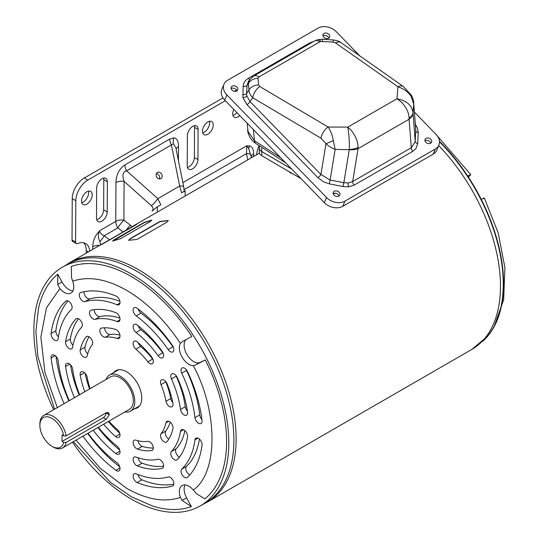 <?xml version="1.0" encoding="UTF-8"?>
<svg xmlns="http://www.w3.org/2000/svg" width="539" height="539" viewBox="0 0 539 539"><rect width="100%" height="100%" fill="white"/><g stroke="black" fill="none" stroke-linecap="round" stroke-linejoin="round"><path stroke-width="0.81" d="M414.397 112.099L436.031 134.373A13.475 10.079 -157.2 0 1 438.921 145.085A13.475 10.079 -157.2 0 1 435.364 148.993L344.92 201.135A13.475 10.079 -157.2 0 1 326.519 197.503L226.879 94.931A13.475 10.079 -157.2 0 1 223.988 84.219A13.475 10.079 -157.2 0 1 227.539 80.311A13.475 10.079 -157.2 0 1 227.546 80.304L317.983 28.163A13.475 10.079 -157.2 0 1 336.383 31.794L359.756 55.847M438.921 145.085L436.752 150.233A13.475 10.079 -157.2 0 1 433.201 154.147L342.757 206.289A13.475 10.079 -157.2 0 1 324.357 202.657L224.716 100.079A13.475 10.079 -157.2 0 1 221.825 89.366L223.988 84.219M259.333 145.759L259.326 148.07A8.422 4.891 0.3 0 0 261.786 151.547L291.707 169.044M236.796 90.976A3.537 2.648 -157.2 0 1 232.646 90.586A3.537 2.648 -157.2 0 1 231.204 87.21A3.537 2.648 -157.2 0 1 232.134 86.186A3.537 2.648 -157.2 0 1 236.291 86.57A3.537 2.648 -157.2 0 1 237.726 89.946A3.537 2.648 -157.2 0 1 236.796 90.976M236.843 90.943A3.537 2.648 22.8 0 0 234.546 88.477A3.537 2.648 22.8 0 0 231.164 88.504A3.537 2.648 22.8 0 0 231.11 88.537M430.641 143.172A3.537 2.648 -157.2 0 1 426.49 142.788A3.537 2.648 -157.2 0 1 425.049 139.406A3.537 2.648 -157.2 0 1 425.985 138.382A3.537 2.648 -157.2 0 1 430.135 138.772A3.537 2.648 -157.2 0 1 431.571 142.148A3.537 2.648 -157.2 0 1 430.641 143.172M430.688 143.145A3.537 2.648 22.8 0 0 428.39 140.679A3.537 2.648 22.8 0 0 425.008 140.706A3.537 2.648 22.8 0 0 424.954 140.733M338.89 196.068A3.537 2.648 -157.2 0 1 334.739 195.684A3.537 2.648 -157.2 0 1 333.297 192.308A3.537 2.648 -157.2 0 1 334.227 191.278A3.537 2.648 -157.2 0 1 338.384 191.668A3.537 2.648 -157.2 0 1 339.819 195.044A3.537 2.648 -157.2 0 1 338.89 196.068M338.937 196.041A3.537 2.648 22.8 0 0 336.639 193.575A3.537 2.648 22.8 0 0 333.257 193.602A3.537 2.648 22.8 0 0 333.203 193.636M328.669 38.202A3.537 2.648 -157.2 0 1 324.518 37.811A3.537 2.648 -157.2 0 1 323.083 34.435A3.537 2.648 -157.2 0 1 324.013 33.411A3.537 2.648 -157.2 0 1 328.163 33.795A3.537 2.648 -157.2 0 1 329.598 37.178A3.537 2.648 -157.2 0 1 328.669 38.202M328.723 38.175A3.537 2.648 22.8 0 0 326.425 35.702A3.537 2.648 22.8 0 0 323.036 35.736A3.537 2.648 22.8 0 0 322.989 35.763M280.752 157.772L254.496 140.746A8.422 5.08 -57 0 0 256.126 143.67L256.126 143.67C251.443 140.639 248.755 136.596 248.055 131.543L254.496 140.746L253.31 129.515M249.894 79.3A3.369 1.94 60 0 1 248.338 78.33C245.13 80.244 243.399 82.932 243.136 86.395L242.927 97.599L246.963 104.66A3.369 1.105 135.8 0 0 250.062 101.534L320.927 174.488L330.131 180.033L343.862 182.701L348.241 182.977L352.688 181.522L411.284 147.74L415.225 141.562L415.751 129.596L413.682 102.888L415.764 130.66A3.369 2.156 2.9 0 0 418.257 132.688L417.55 128.269L415.333 124.239M313.765 41.429L309.662 42.972A3.369 1.94 -120 0 0 310.228 43.464M417.718 143.59A3.369 2.156 2.9 0 1 415.225 141.562L413.015 112.961A13.475 9.203 175.6 0 1 409.081 119.227L411.284 147.74A3.369 1.94 60 0 0 412.793 151.331L415.94 148.582L417.718 143.59L418.257 132.688M354.197 185.113A3.369 1.94 60 0 1 352.688 181.522L358.078 148.629A13.475 7.074 -170.7 0 1 349.265 149.714L343.862 182.701A3.369 0.6 101 0 0 343.168 186.568L348.652 186.838L354.197 185.113L412.793 151.331M329.437 183.893A3.369 0.6 101 0 1 330.131 180.033L335.15 149.397C331.364 147.875 328.312 145.968 325.98 143.677L320.927 174.488A3.369 1.105 135.8 0 1 317.828 177.607L323.555 181.838L329.437 183.893L343.168 186.568M246.801 95.942L250.062 101.534L252.69 97.721C250.083 94.837 248.85 92.263 249.005 90.006L246.592 93.503L246.801 95.942A3.369 1.967 167.1 0 1 242.927 97.599M322.241 41.341L322.504 39.253L317.902 39.65A10.106 3.578 76 0 1 320.759 41.463L333.089 42.069L335.527 42.877L397.957 86.772L396.96 98.772C406.568 100.591 411.911 105.24 412.995 112.718A13.475 7.775 176.5 0 1 409.074 117.974C408.751 112.139 406.022 106.695 400.881 101.628L396.96 98.772L347.823 127.103L351.179 130.283C355.565 135.781 357.876 141.467 358.112 147.356A13.475 7.223 -179.9 0 1 349.285 149.451C349.521 141.622 349.029 134.171 347.823 127.103L328.13 127.036L259.805 86.536L258.612 85L258.033 78.357A10.106 7.977 175 0 0 248.425 83.356L249.53 79.792L248.439 81.376L247.064 85.337L246.592 93.503A3.369 2.163 -176.7 0 1 242.665 94.568M252.137 77.555A10.106 5.828 60 0 1 253.478 76.181L249.537 79.785M314.412 41.052L253.478 76.181A10.106 5.828 60 0 1 258.942 76.942L319.87 41.813A10.106 5.828 -120 0 0 314.412 41.052L317.902 39.65M333.089 42.069L333.345 39.98L322.504 39.253M335.527 42.877A10.106 5.747 -54.9 0 1 340.924 42.608L403.354 86.51L411.324 95.14A10.106 1.24 -30 0 1 410.907 95.929L413.716 104.108L413.015 112.961M410.907 95.929C407.713 91.623 403.394 88.571 397.957 86.772A10.106 5.747 -54.9 0 1 403.354 86.51M409.074 117.974L409.081 119.227L358.078 148.629L358.112 147.356M259.805 86.536A10.106 5.222 120.7 0 0 252.69 97.721L321.015 138.22A10.106 5.222 120.7 0 1 328.13 127.036C330.676 130.775 332.408 135.316 333.311 140.666L335.15 149.397L349.265 149.714M333.311 140.666A10.106 0.411 156.7 0 1 325.98 143.677L321.015 138.22M258.612 85A10.106 7.977 175 0 0 249.005 90.006L248.425 83.356L247.064 85.337A3.369 2.163 -176.7 0 1 243.136 86.395M185.881 339.711A13.475 7.775 -120 0 0 185.173 350.721A13.475 7.775 -120 0 0 193.642 361.568A13.475 7.775 -120 0 0 200.05 362.41L205.305 359.931L195.536 365.011L193.279 365.617A13.475 7.775 60 0 1 188.879 364.317A13.475 7.775 60 0 1 180.43 343.363L182.957 341.2L191.864 336.545A134.716 77.778 -120 0 0 131.334 276.547A134.716 77.778 -120 0 0 71.31 266.475L71.572 277.902L72.718 281.169A13.475 7.775 60 0 1 71 293.041A13.475 7.775 60 0 1 64.262 292.374A13.475 7.775 60 0 1 59.869 288.587L57.693 284.424L57.774 274.183A134.716 77.778 -120 0 0 38.505 308.254L35.911 331.519L37.905 356.717L54.56 409.189M182.499 341.443L182.957 341.2M53.671 409.701A137.836 79.577 60 0 1 62.416 267.176L67.51 264.238A137.836 79.577 60 0 1 136.428 271.063A137.836 79.577 60 0 1 226.468 392.52A137.836 79.577 60 0 1 205.346 502.968L200.252 505.912A137.836 79.577 60 0 1 131.334 499.08A137.836 79.577 60 0 1 72.448 442.223M106.068 379.449A20.88 12.053 60 0 1 109.585 374.989A20.88 12.053 60 0 1 120.022 376.027A20.88 12.053 60 0 1 133.665 394.427A20.88 12.053 60 0 1 130.465 411.156A20.88 12.053 60 0 1 124.846 411.971M63.717 435.862L62.052 434.899L62.052 441.468L103.373 417.61A3.874 2.237 120 0 0 106.116 412.867L109.309 414.713L106.257 419.275L66.129 442.445A18.777 10.841 60 0 1 62.551 447.936A18.777 10.841 60 0 1 53.166 447.006L51.973 446.319A17.093 9.87 60 0 1 39.886 425.386A17.093 9.87 60 0 1 51.973 418.405A17.093 9.87 60 0 1 63.717 435.862L66.129 435.883L106.257 412.712L108.346 412.604L109.309 414.471L106.257 412.712M62.551 447.936L129.414 409.337A18.777 10.841 -120 0 0 132.291 394.285A18.777 10.841 -120 0 0 120.022 377.745A18.777 10.841 -120 0 0 110.636 376.815L43.774 415.414A18.777 10.841 60 0 1 53.166 416.344A18.777 10.841 60 0 1 66.129 435.883M66.129 442.445L63.717 442.425A17.093 9.87 60 0 1 51.973 446.319L53.166 447.006M39.886 425.386L39.886 424.011A18.777 10.841 60 0 1 43.774 415.414M169.455 406.487A5.053 2.917 -120 0 0 171.975 406.736A5.053 2.917 -120 0 0 172.931 403.421A67.362 38.889 -120 0 0 167.09 383.768A5.053 2.917 -120 0 0 161.525 379.806A5.053 2.917 -120 0 0 161.013 384.597A57.255 33.054 60 0 1 165.978 401.299A5.053 2.917 -120 0 0 169.455 406.487M184.587 477.379A5.053 2.917 -120 0 0 187.114 477.628A5.053 2.917 -120 0 0 187.444 477.379A107.773 62.221 -120 0 0 202.037 445.12A5.053 2.917 -120 0 0 200.097 439.736A5.053 2.917 -120 0 0 195.974 438.133A5.053 2.917 -120 0 0 194.963 439.891A97.674 56.393 60 0 1 181.737 469.125A5.053 2.917 -120 0 0 181.394 473.249A5.053 2.917 -120 0 0 184.587 477.379M181.737 469.125L186.501 466.376A5.053 2.917 -120 0 0 186.157 470.5A5.053 2.917 -120 0 0 189.351 474.63A5.053 2.917 -120 0 0 189.843 474.872M164.051 441.798A5.053 2.917 -120 0 0 166.578 442.054A5.053 2.917 -120 0 0 167.09 441.596A67.362 38.889 -120 0 0 172.931 428.687A5.053 2.917 -120 0 0 171.193 423.135A5.053 2.917 -120 0 0 166.928 421.363A5.053 2.917 -120 0 0 165.978 422.778A57.255 33.054 60 0 1 161.013 433.754A5.053 2.917 -120 0 0 160.932 437.884A5.053 2.917 -120 0 0 164.051 441.798M161.013 433.754L165.776 431.005A5.053 2.917 -120 0 0 165.695 435.135A5.053 2.917 -120 0 0 168.815 439.049A5.053 2.917 -120 0 0 168.828 439.063M174.36 459.659A5.053 2.917 -120 0 0 176.886 459.908A5.053 2.917 -120 0 0 177.291 459.592A87.567 50.558 -120 0 0 187.552 436.9A5.053 2.917 -120 0 0 185.685 431.449A5.053 2.917 -120 0 0 181.508 429.778A5.053 2.917 -120 0 0 180.518 431.409A77.461 44.724 60 0 1 171.436 451.48A5.053 2.917 -120 0 0 171.193 455.61A5.053 2.917 -120 0 0 174.36 459.659M171.436 451.48L176.199 448.731A5.053 2.917 -120 0 0 175.957 452.861A5.053 2.917 -120 0 0 179.123 456.91A5.053 2.917 -120 0 0 179.42 457.065M198.5 423.256A5.053 2.917 -120 0 0 201.027 423.506A5.053 2.917 -120 0 0 202.037 420.602A107.773 62.221 -120 0 0 187.444 371.486A5.053 2.917 -120 0 0 182.061 367.948A5.053 2.917 -120 0 0 181.737 373.156A97.674 56.393 60 0 1 194.963 417.664A5.053 2.917 -120 0 0 198.5 423.256M184.035 414.902A5.053 2.917 -120 0 0 186.561 415.158A5.053 2.917 -120 0 0 187.552 412.092A87.567 50.558 -120 0 0 177.291 377.549A5.053 2.917 -120 0 0 171.833 373.85A5.053 2.917 -120 0 0 171.436 378.904A77.461 44.724 60 0 1 180.518 409.465A5.053 2.917 -120 0 0 184.035 414.902M160.049 357.559A5.053 2.917 -120 0 0 162.576 357.808A5.053 2.917 -120 0 0 162.098 351.239A87.567 50.558 -120 0 0 137.317 325.078A5.053 2.917 -120 0 0 134.171 324.411A5.053 2.917 -120 0 0 133.288 328.056A5.053 2.917 -120 0 0 136.077 332.489A77.461 44.724 60 0 1 158.001 355.632A5.053 2.917 -120 0 0 160.049 357.559M149.734 363.515A5.053 2.917 -120 0 0 152.261 363.764A5.053 2.917 -120 0 0 151.614 356.966A67.362 38.889 -120 0 0 137.512 342.083A5.053 2.917 -120 0 0 134.171 341.248A5.053 2.917 -120 0 0 133.261 344.765A5.053 2.917 -120 0 0 135.875 349.164A57.255 33.054 60 0 1 147.861 361.817A5.053 2.917 -120 0 0 149.734 363.515M103.616 424.227A67.362 38.889 -120 0 0 115.629 436.502A5.053 2.917 -120 0 0 116.451 437.089A5.053 2.917 -120 0 0 118.978 437.338A5.053 2.917 -120 0 0 119.887 433.821A5.053 2.917 -120 0 0 117.273 429.421A57.255 33.054 60 0 1 108.918 421.168M93.193 430.243A87.567 50.558 -120 0 0 115.831 453.508A5.053 2.917 -120 0 0 116.451 453.926A5.053 2.917 -120 0 0 118.978 454.175A5.053 2.917 -120 0 0 119.86 450.53A5.053 2.917 -120 0 0 117.071 446.097A77.461 44.724 60 0 1 98.381 427.245M136.697 465.615A5.053 2.917 -120 0 0 137.317 465.905A87.567 50.558 -120 0 0 162.098 468.364A5.053 2.917 -120 0 0 162.576 468.175A5.053 2.917 -120 0 0 162.785 462.731A5.053 2.917 -120 0 0 158.001 459.241A77.461 44.724 60 0 1 136.077 457.065A5.053 2.917 -120 0 0 134.171 457.112A5.053 2.917 -120 0 0 133.396 461.162A5.053 2.917 -120 0 0 136.697 465.615M137.991 457.746A5.053 2.917 -120 0 0 141.454 462.86A5.053 2.917 -120 0 0 142.074 463.156A87.567 50.558 -120 0 0 163.607 466.195M136.697 482.317A5.053 2.917 -120 0 0 137.189 482.56A107.773 62.221 -120 0 0 172.426 486.05A5.053 2.917 -120 0 0 172.803 485.888A5.053 2.917 -120 0 0 172.972 480.37A5.053 2.917 -120 0 0 168.128 476.981A97.674 56.393 60 0 1 136.199 473.821A5.053 2.917 -120 0 0 134.171 473.815A5.053 2.917 -120 0 0 133.396 477.864A5.053 2.917 -120 0 0 136.697 482.317M138.011 474.542A5.053 2.917 -120 0 0 141.454 479.569A5.053 2.917 -120 0 0 141.952 479.811A107.773 62.221 -120 0 0 173.814 484.123M136.697 448.771A5.053 2.917 -120 0 0 137.512 449.135A67.362 38.889 -120 0 0 151.614 450.537A5.053 2.917 -120 0 0 152.261 450.314A5.053 2.917 -120 0 0 152.537 444.998A5.053 2.917 -120 0 0 147.861 441.347A57.255 33.054 60 0 1 135.875 440.161A5.053 2.917 -120 0 0 134.171 440.275A5.053 2.917 -120 0 0 133.396 444.325A5.053 2.917 -120 0 0 136.697 448.771M137.964 440.727A5.053 2.917 -120 0 0 141.454 446.022A5.053 2.917 -120 0 0 142.276 446.386A67.362 38.889 -120 0 0 153.305 448.024M82.898 436.186A107.773 62.221 -120 0 0 115.952 470.298A5.053 2.917 -120 0 0 116.451 470.628A5.053 2.917 -120 0 0 118.978 470.877A5.053 2.917 -120 0 0 119.84 467.151A5.053 2.917 -120 0 0 116.95 462.705A97.674 56.393 60 0 1 88.039 433.221M69.113 348.551A5.053 2.917 -120 0 0 71.633 348.807A5.053 2.917 -120 0 0 72.63 347.177A77.461 44.724 60 0 1 81.712 327.106A5.053 2.917 -120 0 0 81.079 321.21A5.053 2.917 -120 0 0 76.255 318.67A5.053 2.917 -120 0 0 75.858 318.994A87.567 50.558 -120 0 0 65.59 341.686A5.053 2.917 -120 0 0 69.113 348.551M83.693 356.973A5.053 2.917 -120 0 0 86.22 357.222A5.053 2.917 -120 0 0 87.17 355.801A57.255 33.054 60 0 1 92.135 344.832A5.053 2.917 -120 0 0 91.313 338.95A5.053 2.917 -120 0 0 86.57 336.531A5.053 2.917 -120 0 0 86.058 336.983A67.362 38.889 -120 0 0 80.217 349.892A5.053 2.917 -120 0 0 83.693 356.973M54.648 340.203A5.053 2.917 -120 0 0 57.174 340.453A5.053 2.917 -120 0 0 58.185 338.694A97.674 56.393 60 0 1 71.411 309.46A5.053 2.917 -120 0 0 70.899 303.572A5.053 2.917 -120 0 0 66.027 300.957A5.053 2.917 -120 0 0 65.704 301.2A107.773 62.221 -120 0 0 51.111 333.459A5.053 2.917 -120 0 0 54.648 340.203M170.277 351.657A5.053 2.917 -120 0 0 172.803 351.906A5.053 2.917 -120 0 0 172.426 345.479A107.773 62.221 -120 0 0 137.189 308.281A5.053 2.917 -120 0 0 134.171 307.708A5.053 2.917 -120 0 0 133.308 311.434A5.053 2.917 -120 0 0 136.199 315.881A97.674 56.393 60 0 1 168.128 349.582A5.053 2.917 -120 0 0 170.277 351.657M103.407 336.767A5.053 2.917 -120 0 0 105.287 337.239A57.255 33.054 60 0 1 117.273 338.425A5.053 2.917 -120 0 0 118.978 338.31A5.053 2.917 -120 0 0 119.57 333.729A5.053 2.917 -120 0 0 115.629 329.444A67.362 38.889 -120 0 0 101.534 328.049A5.053 2.917 -120 0 0 100.881 328.271A5.053 2.917 -120 0 0 100.106 332.314A5.053 2.917 -120 0 0 103.407 336.767M104.6 327.806A5.053 2.917 -120 0 0 108.171 334.018A5.053 2.917 -120 0 0 110.05 334.49L105.287 337.239M82.871 301.193A5.053 2.917 -120 0 0 85.021 301.604A97.674 56.393 60 0 1 116.95 304.764A5.053 2.917 -120 0 0 118.978 304.771A5.053 2.917 -120 0 0 119.651 300.398A5.053 2.917 -120 0 0 115.952 296.019A107.773 62.221 -120 0 0 80.722 292.529A5.053 2.917 -120 0 0 80.345 292.69A5.053 2.917 -120 0 0 79.57 296.74A5.053 2.917 -120 0 0 82.871 301.193M84.091 291.707A5.053 2.917 -120 0 0 87.635 298.444A5.053 2.917 -120 0 0 89.784 298.855L85.021 301.604M93.099 318.906A5.053 2.917 -120 0 0 95.147 319.344A77.461 44.724 60 0 1 117.071 321.513A5.053 2.917 -120 0 0 118.978 321.473A5.053 2.917 -120 0 0 119.618 317.02A5.053 2.917 -120 0 0 115.831 312.674A87.567 50.558 -120 0 0 91.051 310.221A5.053 2.917 -120 0 0 90.572 310.41A5.053 2.917 -120 0 0 89.797 314.459A5.053 2.917 -120 0 0 93.099 318.906M94.298 309.642A5.053 2.917 -120 0 0 97.862 316.157A5.053 2.917 -120 0 0 99.91 316.595L95.147 319.344M134.514 408.818A21.472 12.397 -120 0 0 137.31 407.888A21.472 12.397 -120 0 0 140.598 390.681A21.472 12.397 -120 0 0 126.571 371.762A21.472 12.397 -120 0 0 115.838 370.697A21.472 12.397 -120 0 0 113.635 372.651M57.774 274.183L61.978 281.951A13.475 7.775 -120 0 0 69.026 289.625A13.475 7.775 -120 0 0 72.947 290.912M62.416 267.176A137.836 79.577 60 0 1 131.334 274.001A137.836 79.577 60 0 1 221.381 395.464A137.836 79.577 60 0 1 200.252 505.912M293.486 174.232L289.706 172.5L289.8 172.082M289.881 172.13L289.726 172.534M482.701 341.302A137.445 79.354 -120 0 0 439.48 141.312M438.685 145.631A138.085 79.725 60 0 1 471.868 349.387L487.175 336.592A137.445 79.354 -120 0 0 439.514 141.858M157.395 172.507A3.537 2.89 60.6 0 0 156.647 177.008A3.537 2.89 60.6 0 0 160.892 178.658A3.537 2.89 60.6 0 0 160.912 178.645A3.537 2.89 60.6 0 0 161.66 174.144A3.537 2.89 60.6 0 0 157.415 172.493A3.537 2.89 60.6 0 0 157.395 172.507M233.805 109.444A7.58 4.352 120.3 0 0 234.27 117.179A7.58 4.352 120.3 0 0 238.063 116.801A7.58 4.352 120.3 0 0 239.727 115.535M232.942 115.346A7.58 4.352 120.3 0 0 234.492 114.713A7.58 4.352 120.3 0 0 236.917 112.644M207.879 121.922A7.58 4.352 120.3 0 0 202.913 128.578A7.58 4.352 120.3 0 0 204.025 134.635A7.58 4.352 120.3 0 0 207.818 134.265A7.58 4.352 120.3 0 0 212.784 127.608A7.58 4.352 120.3 0 0 211.672 121.551A7.58 4.352 120.3 0 0 207.879 121.922M202.698 132.81A7.58 4.352 120.3 0 0 204.247 132.176A7.58 4.352 120.3 0 0 209.422 121.295M192.564 168.835A7.58 4.352 120.3 0 0 197.954 159.571L198.103 129.414A7.58 4.352 120.3 0 0 196.567 125.964A7.58 4.352 120.3 0 0 190.732 127.986A7.58 4.352 120.3 0 0 187.39 135.599L187.235 165.763A7.58 4.352 120.3 0 0 188.771 169.212A7.58 4.352 120.3 0 0 192.564 168.835M187.451 167.38A7.58 4.352 120.3 0 0 188.994 166.753A7.58 4.352 120.3 0 0 194.384 157.489L194.532 127.325A7.58 4.352 120.3 0 0 194.323 125.708M86.9 191.769A7.58 4.352 120.3 0 0 81.935 198.426A7.58 4.352 120.3 0 0 83.046 204.483A7.58 4.352 120.3 0 0 86.84 204.113A7.58 4.352 120.3 0 0 91.805 197.456A7.58 4.352 120.3 0 0 90.687 191.399A7.58 4.352 120.3 0 0 86.9 191.769M81.719 202.657A7.58 4.352 120.3 0 0 83.262 202.024A7.58 4.352 120.3 0 0 88.443 191.143M101.831 221.226A7.58 4.352 120.3 0 0 107.221 211.962L107.369 181.798A7.58 4.352 120.3 0 0 105.833 178.348A7.58 4.352 120.3 0 0 99.998 180.37A7.58 4.352 120.3 0 0 96.656 187.983L96.501 218.147A7.58 4.352 120.3 0 0 98.037 221.596A7.58 4.352 120.3 0 0 101.831 221.226M96.71 219.764A7.58 4.352 120.3 0 0 98.26 219.137A7.58 4.352 120.3 0 0 103.65 209.873L103.798 179.709A7.58 4.352 120.3 0 0 103.589 178.092M98.529 246.053L135.457 225.154L130.91 227.343L259.414 153.15M100.402 245.137L130.91 227.343M120.48 238.73L150.246 221.542L151.863 220.033L144.075 222.472L114.302 239.66L112.658 241.048L120.48 238.73M136.96 239.464L166.733 222.277L168.256 220.532L159.942 221.455L130.168 238.642L128.639 240.293L136.96 239.464M86.213 253.148L86.227 250.689A20.206 11.602 120.3 0 0 83.754 242.813M87.79 180.12L84.219 178.032A16.837 9.668 120.3 0 0 72.239 198.615L72.031 239.943A3.369 1.934 120.3 0 0 72.718 241.472L76.289 243.561A3.369 1.934 -59.7 0 1 75.601 242.024L75.81 200.703A16.837 9.668 -59.7 0 1 87.79 180.12L225.329 100.712M84.219 178.032L222.984 97.916M234.425 91.307L236.5 90.114M109.41 239.754L104.229 235.745L117.859 227.876A8.422 1.455 127.7 0 1 123.889 220.148A8.422 4.891 0.3 0 0 115.757 221.381L99.675 230.672L99.277 231.366C97.95 234.869 98.172 238.272 99.951 241.58L100.611 244.834M123.04 231.885L117.859 227.876A8.422 4.864 60 0 1 115.757 221.381L115.952 182.6A8.422 4.891 -179.7 0 1 124.085 181.367L151.419 205.75C153.372 207.717 153.568 209.509 152.005 211.133L157.287 206.855L157.354 212.076M159.382 178.948A3.537 2.89 60.6 0 0 156.384 173.632M247.738 128.552L247.724 130.836A7.58 4.352 120.3 0 0 248.391 133.45M251.45 157.745L248.748 148.643L246.795 145.732L246.438 153.642L247.812 159.847M251.214 156.694A8.422 4.891 -179.7 0 1 253.606 153.905C253.573 149.256 252.218 146.588 249.544 145.914A8.422 6.778 -77.8 0 0 248.748 148.643M250.682 154.558A8.422 2.479 167.5 0 0 246.438 153.642L184.143 189.607M184.291 191.749L183.705 186.757A8.422 1.799 168.6 0 0 179.682 186.029L157.833 198.642L126.625 170.802A8.422 4.864 60 0 1 124.907 164.934C119.274 168.606 116.296 174.495 115.952 182.6M124.907 164.934L169.684 139.082A8.422 4.864 -120 0 0 171.402 144.951L126.625 170.802C122.838 171.719 121.989 175.236 124.085 181.367L123.889 220.148L130.377 225.167A8.422 1.455 127.7 0 0 126.274 230.012M99.951 241.58A8.422 1.455 127.7 0 0 104.229 235.745C101.157 234.31 99.641 232.619 99.675 230.672M89.73 251.113A20.206 11.602 120.3 0 0 85.701 243.574A20.206 11.602 120.3 0 0 77.629 243.561A3.369 1.934 -59.7 0 1 76.289 243.561M259.124 145.618A20.206 11.602 120.3 0 0 256.591 154.781M99.277 231.366C95.1 235.449 92.917 240.589 92.735 246.781A8.422 4.891 -179.7 0 1 99.621 245.407M157.287 206.855L160.838 204.807L157.833 198.642A8.422 1.873 131.7 0 1 151.419 205.75M175.896 148.023L173.396 143.751L171.402 144.951L179.682 186.029L181.609 192.814L185.153 190.766L185.153 196.028M176.138 149.209A8.422 4.891 -179.7 0 1 178.51 146.487C178.463 141.151 176.927 138.287 173.908 137.89L169.684 139.082M291.767 169.105L261.745 151.574A8.422 4.891 -179.7 0 1 259.279 148.097A8.422 4.891 -179.7 0 1 259.326 147.605M301.025 178.638L261.725 155.683A8.422 4.891 -179.7 0 1 259.259 152.207L259.279 148.097M335.359 193.231A8.422 4.891 -179.7 0 1 333.25 193.791M467.663 176.125C470.945 174.353 471.638 174.185 469.738 175.626L468.593 176.994A13.475 7.775 -120 0 0 468.465 177.21M481.192 199.248A13.475 7.775 -120 0 0 481.442 199.248L481.59 199.241M435.189 133.504L470.79 174.67L468.068 176.597M483.611 198.696C485.039 197.557 484.238 197.806 481.206 199.45M168.256 220.646L159.968 221.684L130.202 238.871L128.673 240.367M151.857 220.168L144.135 222.708L112.745 241.149M130.202 228.037L101.945 244.356L130.108 227.802M136.549 224.493L131.213 227.458M184.958 484.925A13.475 7.775 -120 0 0 186.588 497.787L191.365 506.606L182.081 500.387L180.43 497.409A13.475 7.775 60 0 1 182.142 485.545A13.475 7.775 60 0 1 193.279 489.991L196.412 493.609L204.894 498.905A134.716 77.778 -120 0 0 205.305 359.931M73.338 441.71L110.448 482.365L131.28 496.695L152.719 506.081A134.716 77.778 -120 0 0 191.365 506.606M165.978 401.299L170.735 398.55A57.255 33.054 -120 0 0 165.776 381.848L161.013 384.597M170.735 398.55A5.053 2.917 -120 0 0 172.763 402.539M165.588 381.349A5.053 2.917 -120 0 0 165.776 381.848M186.501 466.376A97.674 56.393 -120 0 0 199.443 439.076M165.776 431.005A57.255 33.054 -120 0 0 170.189 422.125M176.199 448.731A77.461 44.724 -120 0 0 184.904 430.654M194.963 417.664L199.726 414.915A97.674 56.393 -120 0 0 186.501 370.408L181.737 373.156M199.726 414.915A5.053 2.917 -120 0 0 201.896 419.403M186.13 369.491A5.053 2.917 -120 0 0 186.501 370.408M175.903 375.393A5.053 2.917 -120 0 0 176.199 376.155L171.436 378.904M180.518 409.465L185.281 406.716A77.461 44.724 -120 0 0 176.199 376.155M185.281 406.716A5.053 2.917 -120 0 0 187.397 411.014M138.173 325.758A5.053 2.917 -120 0 0 140.834 329.74L136.077 332.489M158.001 355.632L162.758 352.883A77.461 44.724 -120 0 0 140.834 329.74M162.758 352.883A5.053 2.917 -120 0 0 163.27 353.517M147.861 361.817L152.618 359.062A57.255 33.054 -120 0 0 140.639 346.415L135.875 349.164M152.618 359.062A5.053 2.917 -120 0 0 152.961 359.473M138.193 342.663A5.053 2.917 -120 0 0 140.639 346.415M108.379 421.478A67.362 38.889 -120 0 0 119.712 433.167M97.957 427.494A87.567 50.558 -120 0 0 119.739 450.078M79.61 394.723A77.461 44.724 60 0 1 72.63 369.121A5.053 2.917 -120 0 0 70.185 364.492A5.053 2.917 -120 0 0 66.587 363.427A5.053 2.917 -120 0 0 65.59 366.486A87.567 50.558 -120 0 0 74.422 397.721M70.515 364.822A87.567 50.558 -120 0 0 79.179 394.972M90.141 388.646A57.255 33.054 60 0 1 87.17 377.28A5.053 2.917 -120 0 0 84.67 372.82A5.053 2.917 -120 0 0 81.167 371.849A5.053 2.917 -120 0 0 80.217 375.164A67.362 38.889 -120 0 0 84.839 391.705M85.142 373.291A67.362 38.889 -120 0 0 89.602 388.956M87.662 433.437A107.773 62.221 -120 0 0 119.752 466.828M78.492 318.765A87.567 50.558 -120 0 0 70.353 338.93A5.053 2.917 -120 0 0 73.001 345.176M89.076 336.774A67.362 38.889 -120 0 0 84.98 347.143A5.053 2.917 -120 0 0 87.722 353.712M68.062 300.964A107.773 62.221 -120 0 0 55.874 330.71A5.053 2.917 -120 0 0 58.461 336.76M168.128 349.582L172.891 346.833A97.674 56.393 -120 0 0 140.962 313.125L136.199 315.881M172.891 346.833A5.053 2.917 -120 0 0 173.497 347.615M138.159 309.002A5.053 2.917 -120 0 0 140.962 313.125M119.948 335.103A57.255 33.054 -120 0 0 110.05 334.49M119.894 301.294A97.674 56.393 -120 0 0 89.784 298.855M119.914 318.091A77.461 44.724 -120 0 0 99.91 316.595M69.261 400.699A97.674 56.393 60 0 1 58.185 360.921A5.053 2.917 -120 0 0 55.78 356.191A5.053 2.917 -120 0 0 52.121 355.08A5.053 2.917 -120 0 0 51.111 357.984A107.773 62.221 -120 0 0 64.121 403.664M56.016 356.434A107.773 62.221 -120 0 0 68.884 400.915M63.717 442.425L62.052 441.468M224.716 100.079L226.879 94.931M261.786 151.547L261.806 147.356M246.963 104.66L317.828 177.607M309.662 42.972L248.338 78.33M435.364 148.993L433.201 154.147M342.757 206.289L344.92 201.135M326.519 197.503L324.357 202.657M348.652 186.838A3.369 1.321 84 0 1 348.241 182.977M319.87 41.813L320.759 41.463M258.033 78.357L258.942 76.942M72.718 281.169C88.504 275.88 106.453 278.926 126.571 290.292C146.689 302.157 164.644 319.843 180.43 343.363M64.909 265.734L69.437 262.83A138.085 79.725 60 0 1 138.483 269.668A138.085 79.725 60 0 1 228.691 391.354A138.085 79.725 60 0 1 207.522 502.004L471.868 349.387M137.317 465.905L142.074 463.156M137.189 482.56L141.952 479.811M137.512 449.135L142.276 446.386M195.536 365.011L200.05 362.41M197.954 159.571L194.384 157.489M107.221 211.962L103.65 209.873M107.369 181.798L103.798 179.709M198.103 129.414L194.532 127.325M249.544 145.914L247.185 145.975M246.795 145.732L182.869 182.633M88.335 251.922L86.227 250.689M72.031 239.943L75.601 242.024M72.239 198.615L75.81 200.703M132.129 226.636L130.377 225.167M173.908 137.89A8.422 6.657 -85 0 0 173.396 143.751M253.593 156.512L253.606 153.905M92.735 246.781L92.721 249.389M178.51 146.487L178.436 160.635M261.725 155.683L261.745 151.574M198.002 438.133L194.963 439.891M168.633 421.249L165.978 422.778M183.415 429.731L180.518 431.409M119.927 434.023L115.629 436.502M119.968 451.116L115.831 453.508M65.59 366.486L69.733 364.101M80.217 375.164L84.515 372.685M162.098 468.364L162.973 467.859M172.426 486.05L173.127 485.646M151.614 450.537L152.773 449.863M119.988 467.973L115.952 470.298M65.59 341.686L70.353 338.93M75.858 318.994L76.733 318.488M86.058 336.983L87.217 336.316M80.217 349.892L84.98 347.143M65.704 301.2L66.405 300.796M51.111 333.459L55.874 330.71M117.273 338.425L119.927 336.888M116.95 304.764L119.988 303.012M117.071 321.513L119.968 319.843M51.111 357.984L55.146 355.652M57.289 407.612L44.912 372.301L40.87 337.091L46.428 307.863L59.869 288.587M180.43 497.409C164.644 502.698 146.689 499.66 126.571 488.287L100.065 468.135L76.066 440.134M193.279 365.617C218.214 411.526 218.214 472.871 193.279 489.991M182.081 500.387L186.588 497.787M57.693 284.424L61.978 281.951M103.373 417.61L106.257 419.275M248.055 131.55L247.172 123.202M256.126 143.67L285.67 162.832M333.345 39.98C337.178 40.54 339.705 41.415 340.924 42.608M413.682 102.882C413.777 101.009 412.989 98.428 411.324 95.14M130.465 411.156L139.513 405.934M69.437 262.83L99.654 245.386M183.705 186.757L175.903 148.043M484.305 198.015L498.204 232.929L504.902 267.593L503.669 299.65L493.953 327.011M207.522 502.004L202.745 504.47M109.585 374.989L118.627 369.767"/></g></svg>
